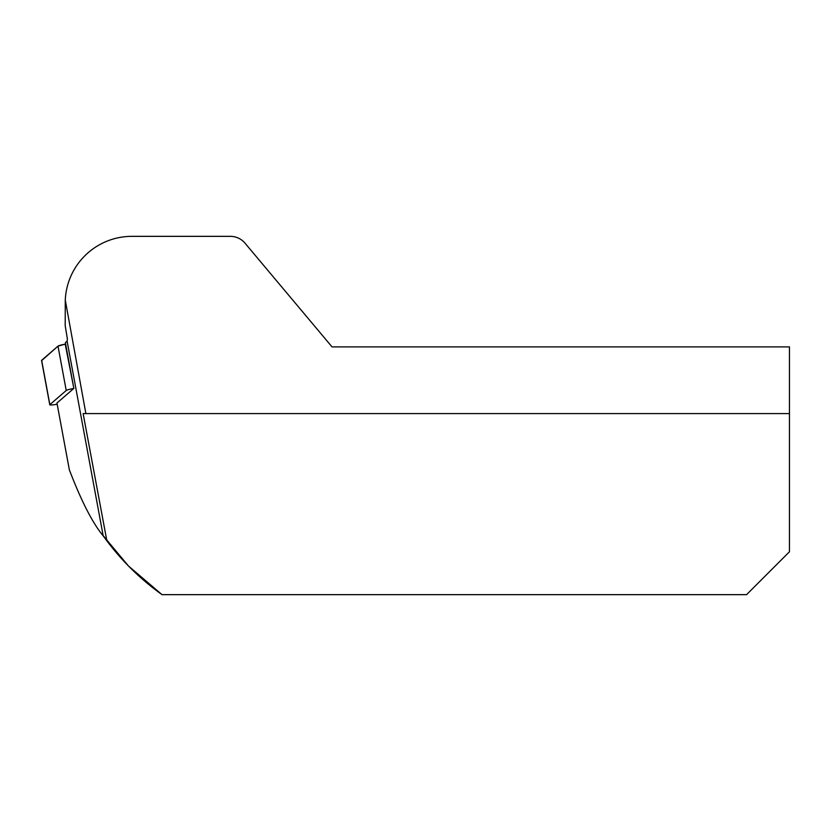 <?xml version="1.0" encoding="UTF-8"?>
<svg xmlns="http://www.w3.org/2000/svg" width="831" height="831" viewBox="0 0 831 831"><rect width="100%" height="100%" fill="white"/><g stroke="black" fill="none" stroke-linecap="round" stroke-linejoin="round"><path stroke-width="1.25" d="M162.014 594.653C140.855 579.519 122.469 561.59 106.877 540.867L103.189 535.85C92.584 523.094 81.303 501.083 69.347 469.806L56.965 403.025L73.855 388.42L65.369 342.663L67.114 341.157L67.404 339.079L65.202 325.721L65.275 300.084A66.709 66.709 0 0 1 131.911 236.347L230.384 236.347A19.061 19.061 0 0 1 244.989 243.151L332.036 346.891L789.45 346.891L789.45 551.774L746.57 594.653L162.014 594.653L128.431 565.963L102.286 534.572M106.877 540.867L83.131 413.599L85.884 413.599L65.275 300.084M85.884 413.599L789.45 413.599M103.189 535.85L67.114 341.157M49.86 404.645L66.231 390.497L58.004 346.132L41.643 360.29A7.562 0.779 -10.5 0 0 41.55 360.436L49.777 404.801A7.562 0.779 -10.5 0 1 49.86 404.645L41.643 360.29M58.004 346.132A7.562 0.779 -10.5 0 1 65.213 344.138L58.004 346.132L41.685 360.55M57.194 404.219A7.562 0.779 -10.5 0 1 49.777 404.801M73.855 388.42L65.213 344.138M66.231 390.497A7.562 0.779 -10.5 0 1 73.44 388.503"/></g></svg>
